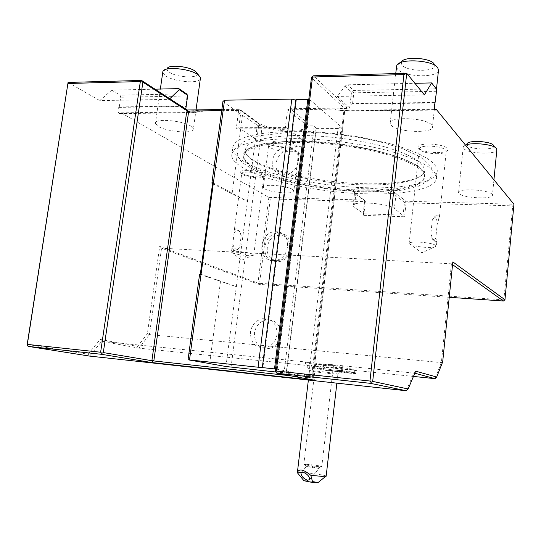 <?xml version="1.0" encoding="UTF-8"?>
<svg xmlns="http://www.w3.org/2000/svg" width="541" height="541" viewBox="0 0 541 541"><rect width="100%" height="100%" fill="white"/><g stroke="black" fill="none" stroke-linecap="round" stroke-linejoin="round"><path stroke-width="0.41" stroke-dasharray="2.71 2.03" d="M185.84 108.727L185.509 110.154L169.198 99.355L99.76 100.579L111.737 90.144L155.024 89.164M111.737 90.144L120.055 95.142L120.731 97.252L119.291 106.929L185.685 105.982L187.085 95.994L120.731 97.252M186.476 93.809L120.055 95.142M169.198 99.355L169.813 98.76M187.085 95.994L187.511 94.885M185.685 105.982L185.935 108.078M119.291 106.929L118.797 107.375C117.417 109.823 117.654 111.892 119.514 113.583L121.198 112.853L202.327 111.662C202.192 111.493 202.625 110.35 188.802 110.114L190.229 112.805L198.858 111.967M185.509 110.154L188.802 110.114M504.347 300.471L503.867 299.842L512.726 205.857L513.95 204.248L405.858 201.225L397.256 194.253C390.588 187.916 349.493 185.725 353.51 191.839L364.303 200.055L268.836 197.384L121.198 112.853M436.371 90.212L435.018 102.932L351.481 104.102L349.892 105.901L349.648 107.984L350.237 108.126L346.416 108.173C333.811 108.606 335.494 109.654 335.298 109.918L340.546 110.357L434.734 109.289M349.648 107.984L337.32 96.406L345.158 85.985L347.735 84.809L414.906 83.294M424.394 94.878L337.32 96.406M221.844 109.566L239.677 109.343L257.584 122.259C267.876 130.442 307.139 133.316 308.451 125.87L306.456 121.948L290.071 108.721L344.901 108.044L347.004 107.416L313.51 75.808M68.065 82.428L99.76 100.579M367.988 187.768C308.465 186.902 234.125 167.358 232.616 149.012C232.657 138.171 253.053 132.261 293.804 131.28C325.398 131.206 364.107 136.359 392.489 144.373C421.507 153.096 436.431 161.82 437.263 170.55C437.703 182.27 406.589 188.768 367.988 187.768M436.905 152.616C443.282 152.576 446.988 151.676 448.029 149.925C447.238 146.591 440.847 144.609 428.844 143.987C421.229 144.143 417.591 145.34 417.929 147.558C420.404 150.506 426.727 152.19 436.905 152.616M247.474 170.361C242.584 170.368 240.305 171.03 240.637 172.356C243.24 174.838 249.137 176.359 258.327 176.914C262.473 176.954 264.806 176.461 265.32 175.44C266.375 173.492 255.595 170.401 247.474 170.361M431.718 125.059C426.416 117.674 388.479 116.193 390.149 123.328L391.163 125.248C397.283 132.403 433.557 133.823 432.496 126.743L431.718 125.059M292.58 189.492C286.886 185.495 262.142 183.649 263.325 187.281L264.786 188.823C270.865 192.758 294.784 194.523 293.858 190.932L292.58 189.492M492.067 194.314C488.834 189.593 457.402 188.004 458.572 192.562L459.072 193.516C462.853 198.134 493.209 199.676 492.445 195.145L492.067 194.314M190.939 126.181C182.398 120.318 153.732 118.127 155.402 123.416L158.202 126.337C167.264 132.072 194.706 134.121 193.401 128.907L190.939 126.181M27.05 344.421L88.102 354.213L100.193 339.43L137.61 346.443L147.389 333.675L159.69 246.365L257.942 283.065L268.836 197.384L270.304 198.899L364.587 201.604L363.018 215.318L404.587 216.765L406.102 202.801L512.726 205.857M221.695 110.655L238.676 110.452L239.947 109.891L239.677 109.343M290.071 108.721L287.535 109.877L285.154 128.724L286.088 127.554L238.777 127.737L240.995 110.993L258.875 123.862C268.539 131.517 305.381 134.209 306.585 127.257L306.673 126.499L304.698 123.605L287.535 109.877L344.996 108.876L311.454 77.762M315.816 380.479L313.07 377.753L312.204 378.118L290.429 375.758M285.154 128.724L236.234 128.886L238.676 110.452M338.037 128.548L316.248 128.623L286.405 373.439L308.627 375.826L338.037 128.548L341.195 126.858L310.378 100.099L277.229 369.253L275.511 369.023M302.04 163.51C302.439 156.261 299.477 151.669 293.168 149.729C284.099 149.059 278.365 153.549 275.957 163.186C275.552 170.78 278.743 175.44 285.54 177.157C294.304 177.38 299.809 172.829 302.04 163.51M280.84 335.508C280.793 325.013 276.011 319.799 266.483 319.859C259.815 321.388 255.785 325.81 254.412 333.114C254.486 343.995 259.518 349.182 269.519 348.681C275.809 346.882 279.589 342.494 280.84 335.508M276.796 260.336C291.565 261.776 294.791 235.423 279.913 235.409C265.32 234.145 262.013 260.059 276.796 260.336M286.088 127.554L302.662 140.085L304.664 142.831C306.226 150.114 267.017 147.7 256.779 140.004L238.777 127.737L236.234 128.886M240.995 110.993L239.947 109.891M349.811 106.597L350.237 108.126M351.481 104.102L352.556 103.602L435.316 102.418M436.499 91.253L353.821 92.822L352.556 103.602M436.195 88.805L353.408 90.462L347.735 84.809M353.821 92.822L352.766 91.659L353.408 90.462M345.158 85.985L351.501 92.241L349.892 105.901M351.501 92.241L352.766 91.659M435.005 378.659L441.368 362.605L451.417 263.812L452.553 264.623M449.24 297.313L258.896 284.363L161.549 248.197L451.417 263.812L452.831 261.912M503.867 299.842L259.585 283.335L270.304 198.899M258.896 284.363L258.686 283.809L259.585 283.335M364.303 200.055L365.364 201.34L363.937 213.823L403.099 215.156L404.479 202.456L405.358 201.996L406.102 202.801M363.018 215.318L363.937 213.823L354.341 207.304L353.077 205.722C351.393 200.691 388.37 203.166 394.409 208.562L404.587 216.765M404.479 202.456L395.843 195.524C389.838 189.844 352.935 187.497 354.565 192.826L355.822 194.496L365.364 201.34M405.358 201.996L405.858 201.225M365.047 200.853L364.587 201.604M258.686 283.809L257.942 283.065M442.68 361.902L441.368 362.605L149.404 334.595L161.549 248.197L159.69 246.365M413.452 376.435L139.044 348.174L149.404 334.595L147.389 333.675M100.193 339.43L101.708 341.27L139.044 348.174L137.61 346.443M310 362.409L304.941 362.382L310.744 363.694L326.73 365.844L321.104 365.811C323.2 366.852 352.671 370.308 353.239 369.577C352.752 369.063 347.092 368.144 336.265 366.818C341.932 367.305 344.576 367.359 344.184 366.994L325.838 364.019C319.657 365.074 314.382 364.539 310 362.409L101.708 341.27L89.644 356.093L88.102 354.213M275.268 370.977L313.023 378.159L313.07 377.753M308.627 375.826L311.663 375.968L341.195 126.858M311.663 375.968L277.229 369.253M406.325 390.758L413.872 372.952L415.671 371.18M325.838 364.019L414.812 373.202M313.638 371.559C322.003 372.891 338.977 374.663 337.915 374.081L333.953 373.27C326.176 372.019 309.946 370.287 309.52 370.659L313.638 371.559L310.744 363.694M336.265 366.818L337.043 369.99L336.678 370.301L323.383 368.577L317.689 368.563C320.279 369.733 355.214 373.845 355.985 373.06L356.019 372.979C354.605 372.377 348.282 371.376 337.043 369.99M323.383 368.577L326.73 365.844M323.579 368.942L317.425 368.8C317.75 369.801 357.716 374.5 355.978 373.324C354.517 372.715 348.086 371.708 336.678 370.301M330.172 370.396L343.237 371.755L330.172 370.396L331.085 369.706L342.487 370.889L331.085 369.706L331.396 367.035L336.137 367.758L335.623 371.2L330.294 370.396M331.22 370.247L332.005 369.577L332.316 366.886L331.396 367.035M337.78 370.93L338.044 367.474L332.316 366.886M343.237 371.755L342.487 370.889L342.798 368.205L338.044 367.474M342.101 371.89L341.506 371.011L341.811 368.347L342.798 368.205M335.603 371.214L342.02 371.87M336.137 367.758L341.811 368.347M326.162 476.148C326.135 475.296 309.865 472.861 301.695 472.462L301.33 472.449M301.29 472.442L297.367 472.597M303.947 480.746C305.658 480.381 317.553 481.909 318.067 482.565M319.251 467.667L319.116 468.35L317.053 469.054L312.671 466.457L319.251 467.667L316.377 468.283L306.483 466.423L308.755 466.863L312.671 466.457M306.49 464.3C311.846 464.604 322.571 466.207 321.787 466.592L319.197 466.633C312.826 466.112 307.829 465.429 304.204 464.57L306.49 464.3M330.977 365.236C325.756 364.35 314.95 363.268 315.714 363.701L318.277 364.269C323.498 365.141 334.149 366.21 333.466 365.784L330.977 365.236M295.799 100.18L296.319 100.322L295.859 99.666M222.926 101.525L242.442 115.429L257.327 125.018L262.209 126.1L314.22 125.864L284.032 372.871L286.405 373.439M316.248 128.623L314.22 125.864M308.742 99.7L310.378 100.099M296.319 100.322L262.872 367.724M275.626 371.971L284.032 372.871M316.039 128.447L286.169 373.391M231.041 367.183L262.209 126.1M298.517 161.049C298.923 153.739 295.947 149.113 289.591 147.172C280.468 146.503 274.686 151.034 272.258 160.751C271.846 168.407 275.058 173.1 281.895 174.817C290.72 175.041 296.265 170.449 298.517 161.049M277.053 334.473C277.012 323.89 272.197 318.635 262.608 318.696C255.893 320.245 251.835 324.701 250.449 332.073C250.51 343.041 255.575 348.269 265.645 347.762C271.981 345.949 275.788 341.52 277.053 334.473M272.806 260.478L273.895 260.491C290.409 260.694 292.864 231.676 276.417 231.758L276.262 231.751C259.552 230.534 255.907 260.16 272.806 260.478M225.942 366.507L257.327 125.018M200.353 274.05L236.579 286.71M212.687 182.689L247.65 201.502M199.595 274.267L236.322 286.669M220.485 281.55L209.631 363.68M212.572 183.5L232.062 193.955L247.393 201.455M242.442 115.429L232.062 193.955M279.393 233.259C295.751 233.191 293.323 262.02 276.897 261.81L275.822 261.797C259.011 261.472 262.615 232.035 279.237 233.252L279.393 233.259M185.664 110.012L185.786 109.126M367.298 193.834C307.741 192.799 233.313 173.519 231.737 155.646C231.737 145.089 252.126 139.395 292.891 138.57C324.505 138.597 363.254 143.744 391.677 151.649C420.742 160.237 435.701 168.785 436.56 177.292C437.033 188.708 405.912 194.936 367.298 193.834M363.701 191.162C397.885 192.096 424.962 186.517 424.469 176.549C423.623 169.022 410.403 161.482 384.813 153.942C359.819 147.003 325.892 142.479 298.05 142.405C261.912 143.047 243.761 148.058 243.606 157.431C244.715 173.079 310.737 190.317 363.701 191.162M368.272 190.216L363.816 190.141C310.859 189.323 244.843 172.052 243.754 156.329L244.011 154.05C247.095 146.462 263.46 142.188 293.107 141.242L298.199 141.208C352.61 140.782 420.702 158.973 424.009 173.039L424.584 175.433C425.043 184.988 400.367 190.594 368.272 190.216M368.577 184.907C398.791 185.171 422.453 180.031 424.252 171.152C425.226 163.179 412.242 155.111 385.3 146.949C359.008 139.504 322.693 134.932 294.243 135.507C259.673 136.968 243.443 142.574 245.567 152.325C250.273 168.454 317.134 185.015 368.577 184.907M436.317 153.725C442.017 153.691 445.317 152.893 446.224 151.338L446.284 150.966C444.783 148.166 439.069 146.537 429.121 146.07C422.893 146.171 419.613 147.091 419.302 148.843L419.383 149.228C421.581 151.845 427.221 153.346 436.317 153.725M409.124 243.524L421.885 252.796L436.404 246.074C435.945 247.19 432.624 247.636 426.45 247.413C416.726 246.703 410.95 245.411 409.124 243.524L409.118 243.464C409.368 242.327 412.634 241.861 418.917 242.064C428.959 242.794 434.788 244.113 436.404 246.02L436.783 242.334L432.631 238.567L430.852 233.847L432.3 220.018L434.95 216.386L438.812 215.913L439.4 217.184L437.236 224.062L435.816 237.661L436.783 242.334M436.411 241.421L434.382 242.064L432.631 238.567M435.816 237.661C434.599 240.759 433.382 241.347 432.164 239.42L430.852 233.847M432.3 220.018L434.288 217.279C435.776 217.151 436.763 219.416 437.236 224.062M434.95 216.386L435.931 215.67L436.891 215.852L438.69 219.531M247.906 172.058C243.883 172.045 241.827 172.552 241.739 173.587L241.807 173.817C244.119 176.021 249.374 177.374 257.577 177.874C261.289 177.908 263.372 177.468 263.812 176.562L263.832 176.346C262.047 174.06 256.738 172.633 247.906 172.058M231.44 252.12C231.474 251.443 233.516 251.2 237.56 251.376C246.459 252.133 251.863 253.303 253.77 254.879L253.77 254.912C253.621 255.568 251.545 255.798 247.555 255.609C238.879 254.879 233.509 253.729 231.447 252.153L231.933 248.339L233.097 250.334L237.296 249.841L239.744 246.858L241.198 235.673L239.643 231.873L235.626 228.877L234.463 229.073L232.873 243.869L231.933 248.339M232.035 247.595L234.544 250.409L237.296 249.841M232.873 243.869C233.949 248.38 235.68 250.03 238.074 248.819L239.744 246.858M241.198 235.673L240.028 232.197C238.209 229.445 236.322 229.553 234.361 232.535M239.643 231.873L237.066 228.938L234.415 229.438M396.479 66.78L397.446 69.032C403.146 77.038 437.581 78.323 438.467 70.438M434.132 63.939L434.477 64.514C438.697 72 407.015 72.284 401.862 64.927L401.341 62.12L396.749 65.562M296.238 145.529C298.666 149.357 278.257 148.417 273.191 144.501L272.157 142.655C272.894 139.598 291.159 141.106 295.352 144.582L297.787 147.571C292.573 143.25 269.614 141.35 268.755 145.144L270.074 147.429C276.045 151.967 299.863 153.502 299.024 149.255L293.858 190.932M298.882 148.734L299.024 149.255M465.524 145.11L463.326 146.712L463.651 148.437C467.228 153.705 496.591 154.983 496.848 149.816M493.5 145.346L493.669 145.63C496.462 150.371 470.372 149.931 467.221 145.245L466.978 143.852L463.326 146.712M162.746 72.345L165.458 75.74C173.776 81.907 199.189 84.112 200.353 78.729M196.971 73.042C200.481 78.722 176.812 77.83 169.184 72.054C167.426 70.803 166.756 69.654 167.183 68.592L162.895 71.453M118.797 107.375L185.854 106.428M120.717 113.292L191.331 112.508M312.204 378.118L344.056 109.208L344.901 108.044M306.456 121.948L304.698 123.605L302.662 140.085M257.584 122.259L258.875 123.862L256.779 140.004M346.815 106.942L344.908 108.721L313.023 378.159M346.416 108.173L347.457 111.067L348.309 110.756L340.546 110.357M434.944 109.789L348.309 110.756M397.256 194.253L395.843 195.524L394.409 208.562M354.747 193.184L355.822 194.496L354.341 207.304M119.514 113.583L190.229 112.805L202.327 111.662M306.585 127.257L308.451 125.87M304.664 142.831L306.673 126.499M344.989 108.93L347.004 107.416M335.298 109.918L347.457 111.067L435.194 110.107M354.666 193.238L353.51 191.839M313.144 378.105L344.996 108.876M304.941 362.382L309.52 370.659M321.104 365.811L317.689 368.563M353.239 369.577L355.985 373.06M337.699 373.987L344.184 366.994M317.466 368.455L317.425 368.8M356.019 372.979L355.978 373.324M342.838 371.613L341.784 371.741M337.915 374.081L336.867 383.156M309.486 370.72L308.377 380.039M309.614 479.617L319.116 468.35M317.709 468.215L321.036 466.694M301.411 472.354L306.483 466.423M306.504 466.349L304.204 464.57M315.714 363.701L303.819 464.334M333.466 365.784L321.787 466.592M293.168 149.729L289.591 147.172M285.54 177.157L281.895 174.817M266.483 319.859L262.608 318.696M269.519 348.681L265.645 347.762M276.897 261.81L273.895 260.491M279.237 233.252L276.262 231.751M353.077 205.722L354.565 192.826M231.737 155.646L232.616 149.012M436.56 177.292L437.263 170.55M424.469 176.549L424.584 175.433M424.252 171.152L424.955 171.713C420.655 180.626 396.837 183.805 369.956 183.839C340.587 183.419 312.38 179.686 285.337 172.647C270.973 168.636 259.971 164.281 252.329 159.588C248.414 156.951 246.094 154.685 245.371 152.785L245.567 152.325M292.417 131.95C319.974 131.761 351.718 135.284 379.153 141.6L402.835 148.721L419.478 156.464C426.328 161.428 430.406 165.431 431.704 168.474C433.219 173.837 431.434 178.368 426.335 182.067L418.43 186.226L400.665 190.31L369.341 191.987C344.928 191.413 320.657 188.667 296.536 183.757C281.476 180.227 268.437 176.197 257.421 171.673C249.178 167.467 243.653 163.862 240.84 160.846C236.552 155.72 235.775 151.128 238.507 147.064L243.335 141.972L257.279 135.98L292.417 131.95M244.011 154.05L243.781 153.624C245.891 146.726 261.878 142.723 291.741 141.62C318.71 141.397 345.963 144.278 373.493 150.249C397.175 155.247 421.412 165.208 424.049 172.633L424.009 173.039M243.606 157.431L243.754 156.329M446.224 151.338L448.029 149.925M419.383 149.228L417.929 147.558M409.118 243.464L419.302 148.843M439.4 217.184L446.284 150.966M434.382 242.064L436.323 242.152M432.164 239.42L433.51 241.002M434.288 217.279L435.931 215.67M436.891 215.852L438.812 215.913M241.807 173.817L240.637 172.356M263.812 176.569L265.32 175.44M253.77 254.879L263.832 176.346M234.463 229.073L241.739 173.587M253.77 254.912L241.746 260.147L231.447 252.153M234.544 250.409L233.097 250.334M238.074 248.819L237.012 250.05M240.028 232.197L239.244 231.075M237.066 228.938L235.626 228.877M395.714 73.59L390.149 123.328M434.477 108.058L432.496 126.743M434.477 64.514L438.224 68.579M268.661 145.63L263.325 187.281M272.157 142.655L268.755 145.144M463.177 147.314L458.572 192.562M493.933 179.808L492.445 195.145M493.669 145.63L496.719 148.958M160.346 89.042L155.402 123.416M196.031 109.884L193.401 128.907M198.966 75.517L200.177 77.011"/><path stroke-width="0.81" d="M155.024 89.164L178.834 88.623L186.476 93.809L187.707 95.399L179.213 89.65L178.834 88.623M169.813 98.76L179.213 89.65M187.707 95.399L185.786 109.126M408.151 388.979L406.325 390.758L370.423 383.339L276.884 373.243L275.268 370.977L311.454 77.762L312.103 76.437L313.51 75.808L406.724 73.299L403.917 74.597L369.956 381.033L371.207 382.298L372.688 381.405L408.151 388.979L415.671 371.18L436.702 377.016L442.68 361.902L452.831 261.912L504.963 299.734L513.95 204.248L436.181 109.268L434.734 109.289M372.688 381.405L406.724 73.299L424.394 94.878L431.644 82.915L436.195 88.805L436.499 91.253L435.025 102.925C434.146 105.752 434.2 108.139 435.194 110.107L436.181 109.268M290.429 375.758L153.827 360.948L152.826 360.414L151.893 360.698L103.311 352.576L142.885 82.164L141.742 80.981L140.335 81.563L100.626 352.225L27.334 344.387L27.05 345.314L68.065 82.428L141.586 80.447L187.125 109.992L221.844 109.566M27.334 344.387L68.065 82.428M140.335 81.563L68.173 83.476M141.742 80.981L141.586 80.447M103.311 352.576L101.83 353.354L101.451 354.301L28.233 346.402L89.644 356.093L406.325 390.758M100.626 352.225L101.83 353.354M187.125 109.992L187.524 111.061L142.885 82.164M151.893 360.698L186.672 111.933L187.524 111.061M186.672 111.933L188.701 111.047L221.695 110.655M403.917 74.597L312.522 77.011L276.282 371.018L275.646 372.025M312.103 76.437L312.522 77.011M414.906 83.294L431.644 82.915M504.963 299.734L503.461 301.006L449.24 297.313M452.553 264.623L503.461 301.006M414.812 373.202L435.005 378.659L436.702 377.016M435.005 378.659L413.452 376.435M27.05 345.314L28.233 346.402M152.826 360.414L151.825 362.551L101.451 354.301M276.884 373.243L315.816 380.479L151.825 362.551M369.956 381.033L276.282 371.018M370.423 383.339L371.207 382.298M318.067 482.565L312.752 482.518L310.798 475.309L322.03 476.384L326.162 476.148M312.752 482.518L303.947 480.746L297.354 472.699L308.377 380.039M310.798 475.309C303.325 469.23 298.848 468.364 297.354 472.699M303.001 472.171C307.329 473.95 309.533 476.432 309.614 479.617L307.572 480.28C303.258 478.494 301.067 476.012 300.992 472.841L303.001 472.171M275.511 369.023L274.517 368.888L307.795 99.47L295.859 99.666L262.324 367.596L262.872 367.724L188.045 359.792L199.595 274.267L200.353 274.05L212.687 182.689L211.903 183.142L222.926 101.525L224.529 100.207L291.809 99.084L295.799 100.18M307.795 99.47L308.742 99.7M291.809 99.084L258.111 367.075M188.045 359.792L225.942 366.507L275.626 371.971M274.517 368.888L262.324 367.596M189.519 359.799L224.529 100.207M211.903 183.142L212.572 183.5M438.467 70.438L437.797 67.862C433.185 59.977 398.967 58.124 396.749 65.562L395.714 73.59M434.132 63.939C430.386 57.596 403.221 56.136 401.341 62.12M496.848 149.816L496.51 148.606C494.217 144.447 472.367 141.992 465.524 145.11M493.5 145.346C491.181 141.194 468.161 139.923 466.978 143.852M200.353 78.729L200.177 77.011L198.08 74.793C190.391 68.579 164.194 66.11 162.895 71.453L160.346 89.042M167.183 68.592C168.292 64.291 189.1 66.252 195.274 71.25L198.966 75.517M153.827 360.948L188.701 111.047M435.89 109.782L434.944 109.789M336.867 383.156L326.149 476.242M317.838 482.755L325.655 476.391M300.992 472.841L301.411 472.354M438.535 69.843L436.371 90.212M435.018 102.932L434.477 108.058M496.868 149.587L493.933 179.808M200.454 77.972L196.031 109.884"/></g></svg>
